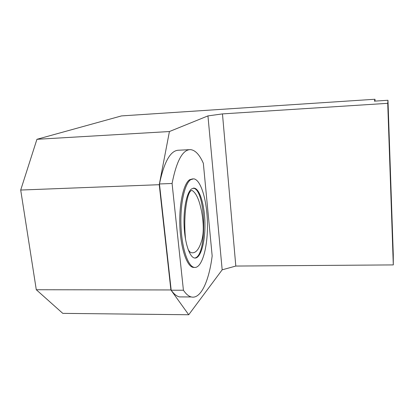<?xml version="1.0" encoding="UTF-8"?>
<svg xmlns="http://www.w3.org/2000/svg" width="414" height="414" viewBox="0 0 414 414"><rect width="100%" height="100%" fill="white"/><g stroke="black" fill="none" stroke-linecap="round" stroke-linejoin="round"><path stroke-width="0.62" d="M185.591 239.68C184.509 229.113 184.525 218.887 185.632 209.003C186.745 199.978 188.774 190.29 192.091 190.476C195.817 192.696 198.761 198.694 200.94 208.465C202.989 217.174 204.423 230.629 202.001 239.525C199.408 248.861 196.019 253.275 191.848 252.763C190.549 252.706 189.302 251.598 188.106 249.44M194.508 267.434L193.121 267.387C186.859 266.362 180.732 248.421 179.862 226.292C178.941 204.169 183.526 183.63 189.617 179.738L192.619 178.869M212.17 255.961C209.034 280.961 200.831 299.353 191.309 296.952C188.634 296.3 186.005 294.059 183.418 290.23L172.079 183.48C176.535 160.901 182.657 149.609 190.445 149.62C195.217 150.08 199.512 154.634 203.336 163.276L212.17 255.961M172.079 183.48L159.457 183.971C164.182 161.486 170.64 150.23 178.827 150.215L189.198 149.682M183.418 290.23L171.189 290.209L159.457 183.971M182.91 296.916L179.469 296.9C176.659 296.253 173.896 294.018 171.189 290.209M36.929 139.301L169.424 131.538L159.255 184.701L20.7 190.042L36.929 139.301L121.493 115.91L374.981 99.251L374.406 101.151L387.97 100.266L387.732 103.324L222.468 113.902L207.947 115.899L169.424 131.538M188.722 314.749L170.889 289.95L36.287 289.733L62.778 313.367L188.722 314.749L222.173 269.819L235.809 266.057L393.3 264.908L393.269 254.475L387.97 100.266M393.3 264.908L387.732 103.324M235.809 266.057L222.468 113.902M222.173 269.819L207.947 115.899M170.889 289.95L159.255 184.701M36.287 289.733L20.7 190.042M375.053 101.109L374.981 99.251M190.683 179.697L193.633 178.822C201.121 179.531 207.316 201.628 207.445 224.807C207.699 247.991 201.778 268.852 194.187 267.382C187.956 266.352 181.855 248.405 180.99 226.267C180.064 204.138 184.628 183.588 190.683 179.697M191.604 188.898L194.109 188.116C199.946 188.696 204.863 206.063 204.961 224.45C205.153 242.842 200.454 259.138 194.549 258.02C189.612 257.244 184.83 243.178 184.106 225.868C183.34 208.568 186.823 192.231 191.604 188.898M193.167 188.168C206.12 188.805 207.631 256.649 194.658 258.041M179.469 296.9L191.309 296.952M193.121 267.387L194.187 267.382M193.281 188.147L194.109 188.116"/></g></svg>
